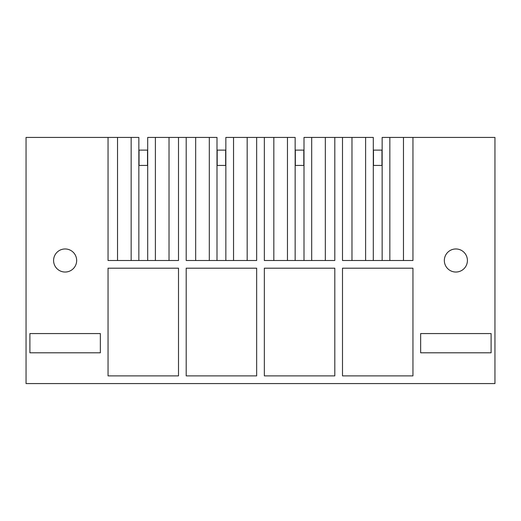 <?xml version="1.0" encoding="UTF-8"?>
<svg xmlns="http://www.w3.org/2000/svg" width="521" height="521" viewBox="0 0 521 521"><rect width="100%" height="100%" fill="white"/><g stroke="black" fill="none" stroke-linecap="round" stroke-linejoin="round"><path stroke-width="0.78" d="M147.697 260.5L147.697 137.427L178.501 137.427L178.501 260.5L108.049 260.5L108.049 137.427L26.05 137.427L26.05 383.573L494.95 383.573L494.95 137.427L382.147 137.427L382.147 260.5M334.801 375.882L264.349 375.882L264.349 268.191L334.801 268.191L334.801 375.882M303.997 260.5L303.997 137.427L334.801 137.427L334.801 260.5L264.349 260.5L264.349 137.427L273.825 137.427L273.825 260.5M287.462 260.5L287.462 137.427L273.825 137.427M295.153 260.5L295.153 137.427L287.462 137.427M311.688 260.5L311.688 137.427M325.325 260.5L325.325 137.427M334.801 260.5L334.801 137.427L373.303 137.427L373.303 260.5M225.847 260.5L225.847 137.427L264.349 137.427M178.501 375.882L108.049 375.882L108.049 268.191L178.501 268.191L178.501 375.882M108.049 137.427L117.525 137.427L117.525 260.5M131.162 260.5L131.162 137.427L117.525 137.427M138.853 260.5L138.853 137.427L131.162 137.427M155.388 260.5L155.388 137.427M169.025 260.5L169.025 137.427M178.501 137.427L217.003 137.427L217.003 260.5M186.199 137.427L186.199 260.5L256.651 260.5L256.651 137.427M247.175 260.5L247.175 137.427M233.538 260.5L233.538 137.427M209.312 260.5L209.312 137.427M195.675 260.5L195.675 137.427M186.199 268.191L256.651 268.191L256.651 375.882L186.199 375.882L186.199 268.191M256.651 268.191L256.651 375.882M342.499 137.427L342.499 260.5L412.951 260.5L412.951 137.427M403.475 260.5L403.475 137.427M389.838 260.5L389.838 137.427M365.612 260.5L365.612 137.427M351.975 260.5L351.975 137.427M29.899 352.802L29.899 333.57L100.351 333.57L100.351 352.802L29.899 352.802M412.951 268.191L412.951 375.882L342.499 375.882L342.499 268.191L412.951 268.191M70.654 270.627A11.54 11.54 0 0 0 75.252 254.971A11.54 11.54 0 0 0 59.596 250.373A11.54 11.54 0 0 0 54.998 266.029A11.54 11.54 0 0 0 70.654 270.627M450.346 270.627A11.54 11.54 0 0 0 466.002 266.029A11.54 11.54 0 0 0 461.404 250.373A11.54 11.54 0 0 0 445.748 254.971A11.54 11.54 0 0 0 450.346 270.627M491.101 352.802L420.649 352.802L420.649 333.57L491.101 333.57L491.101 352.802M139.042 165.431L139.042 150.12L147.508 150.12L147.508 165.431M138.853 165.431L147.697 165.431M217.192 165.431L217.192 150.12L225.658 150.12L225.658 165.431M217.003 165.431L225.847 165.431M295.342 165.431L295.342 150.12L303.808 150.12L303.808 165.431M295.153 165.431L303.997 165.431M373.492 165.431L373.492 150.12L381.958 150.12L381.958 165.431M373.303 165.431L382.147 165.431"/></g></svg>
